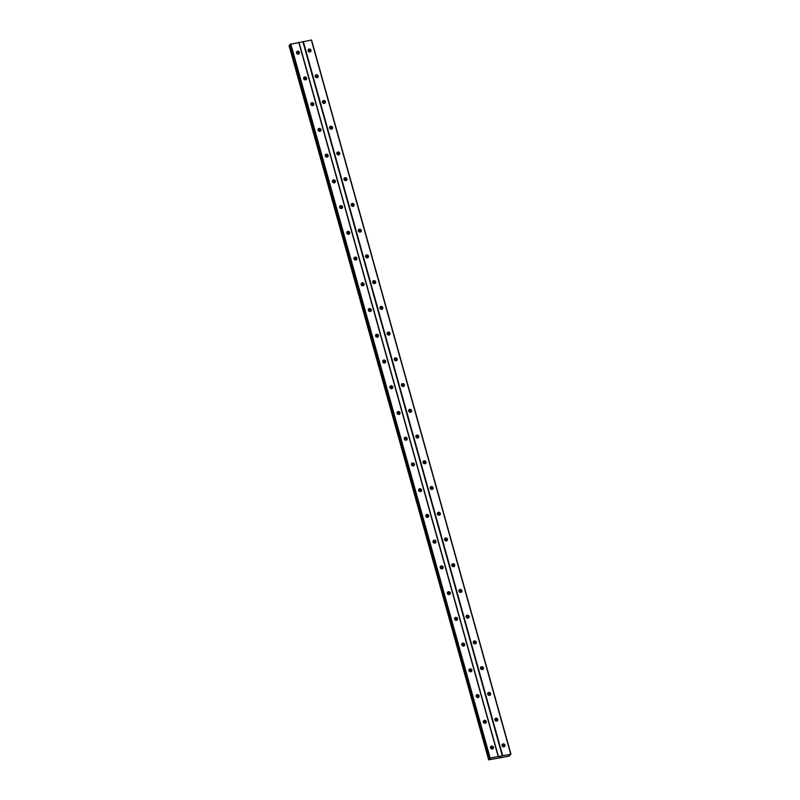 <?xml version="1.0" encoding="UTF-8"?>
<svg xmlns="http://www.w3.org/2000/svg" width="800" height="800" viewBox="0 0 800 800"><rect width="100%" height="100%" fill="white"/><g stroke="black" fill="none" stroke-linecap="round" stroke-linejoin="round"><path stroke-width="1.2" d="M502.09 745.63A1.55 1.42 -141.3 0 1 503.81 743.94A1.55 1.42 -141.3 0 1 504.75 746.33A1.55 1.42 -141.3 0 1 502.09 745.63M502.08 744.9A1.55 1.42 -141.3 0 1 504.3 746.69M494.91 719.9A1.55 1.42 -141.3 0 1 496.62 718.2A1.55 1.42 -141.3 0 1 497.56 720.59A1.55 1.42 -141.3 0 1 494.91 719.9M494.89 719.16A1.55 1.42 -141.3 0 1 497.12 720.95M487.72 694.16A1.55 1.42 -141.3 0 1 489.44 692.47A1.55 1.42 -141.3 0 1 490.38 694.86A1.55 1.42 -141.3 0 1 487.72 694.16M487.71 693.43A1.55 1.42 -141.3 0 1 489.93 695.21M480.54 668.42A1.55 1.42 -141.3 0 1 482.25 666.73A1.55 1.42 -141.3 0 1 483.19 669.12A1.55 1.42 -141.3 0 1 480.54 668.42M480.52 667.69A1.55 1.42 -141.3 0 1 482.75 669.48M473.35 642.69A1.55 1.42 -141.3 0 1 475.07 641A1.55 1.42 -141.3 0 1 476.01 643.39A1.55 1.42 -141.3 0 1 473.35 642.69M473.33 641.96A1.55 1.42 -141.3 0 1 475.56 643.74M466.16 616.95A1.55 1.42 -141.3 0 1 467.88 615.26A1.55 1.42 -141.3 0 1 468.82 617.65A1.55 1.42 -141.3 0 1 466.16 616.95M466.15 616.22A1.55 1.42 -141.3 0 1 468.38 618.01M458.98 591.22A1.55 1.42 -141.3 0 1 460.69 589.52A1.55 1.42 -141.3 0 1 461.64 591.92A1.55 1.42 -141.3 0 1 458.98 591.22M458.96 590.49A1.55 1.42 -141.3 0 1 461.19 592.27M451.79 565.48A1.55 1.42 -141.3 0 1 453.51 563.79A1.55 1.42 -141.3 0 1 454.45 566.18A1.55 1.42 -141.3 0 1 451.79 565.48M451.78 564.75A1.55 1.42 -141.3 0 1 454.01 566.54M444.61 539.75A1.55 1.42 -141.3 0 1 446.32 538.05A1.55 1.42 -141.3 0 1 447.26 540.44A1.55 1.42 -141.3 0 1 444.61 539.75M444.59 539.01A1.55 1.42 -141.3 0 1 446.82 540.8M437.42 514.01A1.55 1.42 -141.3 0 1 439.14 512.32A1.55 1.42 -141.3 0 1 440.08 514.71A1.55 1.42 -141.3 0 1 437.42 514.01M437.41 513.28A1.55 1.42 -141.3 0 1 439.63 515.07M430.24 488.27A1.55 1.42 -141.3 0 1 431.95 486.58A1.55 1.42 -141.3 0 1 432.89 488.97A1.55 1.42 -141.3 0 1 430.24 488.27M430.22 487.54A1.55 1.42 -141.3 0 1 432.45 489.33M423.05 462.54A1.55 1.42 -141.3 0 1 424.77 460.85A1.55 1.42 -141.3 0 1 425.71 463.24A1.55 1.42 -141.3 0 1 423.05 462.54M423.04 461.81A1.55 1.42 -141.3 0 1 425.26 463.59M415.87 436.8A1.55 1.42 -141.3 0 1 417.58 435.11A1.55 1.42 -141.3 0 1 418.52 437.5A1.55 1.42 -141.3 0 1 415.87 436.8M415.85 436.07A1.55 1.42 -141.3 0 1 418.08 437.86M408.68 411.07A1.55 1.42 -141.3 0 1 410.4 409.38A1.55 1.42 -141.3 0 1 411.34 411.77A1.55 1.42 -141.3 0 1 408.68 411.07M408.67 410.34A1.55 1.42 -141.3 0 1 410.89 412.12M401.5 385.33A1.55 1.42 -141.3 0 1 403.21 383.64A1.55 1.42 -141.3 0 1 404.15 386.03A1.55 1.42 -141.3 0 1 401.5 385.33M401.48 384.6A1.55 1.42 -141.3 0 1 403.71 386.39M394.31 359.6A1.55 1.42 -141.3 0 1 396.03 357.9A1.55 1.42 -141.3 0 1 396.97 360.3A1.55 1.42 -141.3 0 1 394.31 359.6M394.29 358.87A1.55 1.42 -141.3 0 1 396.52 360.65M387.12 333.86A1.55 1.42 -141.3 0 1 388.84 332.17A1.55 1.42 -141.3 0 1 389.78 334.56A1.55 1.42 -141.3 0 1 387.12 333.86M387.11 333.13A1.55 1.42 -141.3 0 1 389.34 334.92M379.94 308.13A1.55 1.42 -141.3 0 1 381.65 306.43A1.55 1.42 -141.3 0 1 382.6 308.82A1.55 1.42 -141.3 0 1 379.94 308.13M379.92 307.39A1.55 1.42 -141.3 0 1 382.15 309.18M372.75 282.39A1.55 1.42 -141.3 0 1 374.47 280.7A1.55 1.42 -141.3 0 1 375.41 283.09A1.55 1.42 -141.3 0 1 372.75 282.39M372.74 281.66A1.55 1.42 -141.3 0 1 374.96 283.45M365.57 256.65A1.55 1.42 -141.3 0 1 367.28 254.96A1.55 1.42 -141.3 0 1 368.22 257.35A1.55 1.42 -141.3 0 1 365.57 256.65M365.55 255.92A1.55 1.42 -141.3 0 1 367.78 257.71M358.38 230.92A1.55 1.42 -141.3 0 1 360.1 229.23A1.55 1.42 -141.3 0 1 361.04 231.62A1.55 1.42 -141.3 0 1 358.38 230.92M358.37 230.19A1.55 1.42 -141.3 0 1 360.59 231.97M351.2 205.18A1.55 1.42 -141.3 0 1 352.91 203.49A1.55 1.42 -141.3 0 1 353.85 205.88A1.55 1.42 -141.3 0 1 351.2 205.18M351.18 204.45A1.55 1.42 -141.3 0 1 353.41 206.24M344.01 179.45A1.55 1.42 -141.3 0 1 345.73 177.75A1.55 1.42 -141.3 0 1 346.67 180.15A1.55 1.42 -141.3 0 1 344.01 179.45M344 178.72A1.55 1.42 -141.3 0 1 346.22 180.5M336.83 153.71A1.55 1.42 -141.3 0 1 338.54 152.02A1.55 1.42 -141.3 0 1 339.48 154.41A1.55 1.42 -141.3 0 1 336.83 153.71M336.81 152.98A1.55 1.42 -141.3 0 1 339.04 154.77M329.64 127.98A1.55 1.42 -141.3 0 1 331.36 126.28A1.55 1.42 -141.3 0 1 332.3 128.68A1.55 1.42 -141.3 0 1 329.64 127.98M329.62 127.25A1.55 1.42 -141.3 0 1 331.85 129.03M322.45 102.24A1.55 1.42 -141.3 0 1 324.17 100.55A1.55 1.42 -141.3 0 1 325.11 102.94A1.55 1.42 -141.3 0 1 322.45 102.24M322.44 101.51A1.55 1.42 -141.3 0 1 324.67 103.3M315.27 76.51A1.55 1.42 -141.3 0 1 316.98 74.81A1.55 1.42 -141.3 0 1 317.93 77.2A1.55 1.42 -141.3 0 1 315.27 76.51M315.25 75.77A1.55 1.42 -141.3 0 1 317.48 77.56M308.08 50.77A1.55 1.42 -141.3 0 1 309.8 49.08A1.55 1.42 -141.3 0 1 310.74 51.47A1.55 1.42 -141.3 0 1 308.08 50.77M308.07 50.04A1.55 1.42 -141.3 0 1 310.29 51.83M490.52 747.81A1.55 1.42 -141.3 0 1 492.24 746.12A1.55 1.42 -141.3 0 1 493.18 748.51A1.55 1.42 -141.3 0 1 490.52 747.81M490.51 747.08A1.55 1.42 -141.3 0 1 492.73 748.86M483.34 722.07A1.55 1.42 -141.3 0 1 485.05 720.38A1.55 1.42 -141.3 0 1 485.99 722.77A1.55 1.42 -141.3 0 1 483.34 722.07M483.32 721.34A1.55 1.42 -141.3 0 1 485.55 723.13M476.15 696.34A1.55 1.42 -141.3 0 1 477.87 694.64A1.55 1.42 -141.3 0 1 478.81 697.04A1.55 1.42 -141.3 0 1 476.15 696.34M476.14 695.61A1.55 1.42 -141.3 0 1 478.36 697.39M468.97 670.6A1.55 1.42 -141.3 0 1 470.68 668.91A1.55 1.42 -141.3 0 1 471.62 671.3A1.55 1.42 -141.3 0 1 468.97 670.6M468.95 669.87A1.55 1.42 -141.3 0 1 471.18 671.66M461.78 644.87A1.55 1.42 -141.3 0 1 463.5 643.17A1.55 1.42 -141.3 0 1 464.44 645.57A1.55 1.42 -141.3 0 1 461.78 644.87M461.77 644.13A1.55 1.42 -141.3 0 1 463.99 645.92M454.6 619.13A1.55 1.42 -141.3 0 1 456.31 617.44A1.55 1.42 -141.3 0 1 457.25 619.83A1.55 1.42 -141.3 0 1 454.6 619.13M454.58 618.4A1.55 1.42 -141.3 0 1 456.81 620.19M447.41 593.39A1.55 1.42 -141.3 0 1 449.13 591.7A1.55 1.42 -141.3 0 1 450.07 594.09A1.55 1.42 -141.3 0 1 447.41 593.39M447.39 592.66A1.55 1.42 -141.3 0 1 449.62 594.45M440.22 567.66A1.55 1.42 -141.3 0 1 441.94 565.97A1.55 1.42 -141.3 0 1 442.88 568.36A1.55 1.42 -141.3 0 1 440.22 567.66M440.21 566.93A1.55 1.42 -141.3 0 1 442.44 568.71M433.04 541.92A1.55 1.42 -141.3 0 1 434.75 540.23A1.55 1.42 -141.3 0 1 435.7 542.62A1.55 1.42 -141.3 0 1 433.04 541.92M433.02 541.19A1.55 1.42 -141.3 0 1 435.25 542.98M425.85 516.19A1.55 1.42 -141.3 0 1 427.57 514.5A1.55 1.42 -141.3 0 1 428.51 516.89A1.55 1.42 -141.3 0 1 425.85 516.19M425.84 515.46A1.55 1.42 -141.3 0 1 428.06 517.24M418.67 490.45A1.55 1.42 -141.3 0 1 420.38 488.76A1.55 1.42 -141.3 0 1 421.32 491.15A1.55 1.42 -141.3 0 1 418.67 490.45M418.65 489.72A1.55 1.42 -141.3 0 1 420.88 491.51M411.48 464.72A1.55 1.42 -141.3 0 1 413.2 463.02A1.55 1.42 -141.3 0 1 414.14 465.42A1.55 1.42 -141.3 0 1 411.48 464.72M411.47 463.99A1.55 1.42 -141.3 0 1 413.69 465.77M404.3 438.98A1.55 1.42 -141.3 0 1 406.01 437.29A1.55 1.42 -141.3 0 1 406.95 439.68A1.55 1.42 -141.3 0 1 404.3 438.98M404.28 438.25A1.55 1.42 -141.3 0 1 406.51 440.04M397.11 413.25A1.55 1.42 -141.3 0 1 398.83 411.55A1.55 1.42 -141.3 0 1 399.77 413.94A1.55 1.42 -141.3 0 1 397.11 413.25M397.1 412.51A1.55 1.42 -141.3 0 1 399.32 414.3M389.93 387.51A1.55 1.42 -141.3 0 1 391.64 385.82A1.55 1.42 -141.3 0 1 392.58 388.21A1.55 1.42 -141.3 0 1 389.93 387.51M389.91 386.78A1.55 1.42 -141.3 0 1 392.14 388.57M382.74 361.77A1.55 1.42 -141.3 0 1 384.46 360.08A1.55 1.42 -141.3 0 1 385.4 362.47A1.55 1.42 -141.3 0 1 382.74 361.77M382.72 361.04A1.55 1.42 -141.3 0 1 384.95 362.83M375.56 336.04A1.55 1.42 -141.3 0 1 377.27 334.35A1.55 1.42 -141.3 0 1 378.21 336.74A1.55 1.42 -141.3 0 1 375.56 336.04M375.54 335.31A1.55 1.42 -141.3 0 1 377.77 337.09M368.37 310.3A1.55 1.42 -141.3 0 1 370.09 308.61A1.55 1.42 -141.3 0 1 371.03 311A1.55 1.42 -141.3 0 1 368.37 310.3M368.35 309.57A1.55 1.42 -141.3 0 1 370.58 311.36M361.18 284.57A1.55 1.42 -141.3 0 1 362.9 282.87A1.55 1.42 -141.3 0 1 363.84 285.27A1.55 1.42 -141.3 0 1 361.18 284.57M361.17 283.84A1.55 1.42 -141.3 0 1 363.4 285.62M354 258.83A1.55 1.42 -141.3 0 1 355.71 257.14A1.55 1.42 -141.3 0 1 356.66 259.53A1.55 1.42 -141.3 0 1 354 258.83M353.98 258.1A1.55 1.42 -141.3 0 1 356.21 259.89M346.81 233.1A1.55 1.42 -141.3 0 1 348.53 231.4A1.55 1.42 -141.3 0 1 349.47 233.8A1.55 1.42 -141.3 0 1 346.81 233.1M346.8 232.37A1.55 1.42 -141.3 0 1 349.02 234.15M339.63 207.36A1.55 1.42 -141.3 0 1 341.34 205.67A1.55 1.42 -141.3 0 1 342.28 208.06A1.55 1.42 -141.3 0 1 339.63 207.36M339.61 206.63A1.55 1.42 -141.3 0 1 341.84 208.42M332.44 181.63A1.55 1.42 -141.3 0 1 334.16 179.93A1.55 1.42 -141.3 0 1 335.1 182.32A1.55 1.42 -141.3 0 1 332.44 181.63M332.43 180.89A1.55 1.42 -141.3 0 1 334.65 182.68M325.26 155.89A1.55 1.42 -141.3 0 1 326.97 154.2A1.55 1.42 -141.3 0 1 327.91 156.59A1.55 1.42 -141.3 0 1 325.26 155.89M325.24 155.16A1.55 1.42 -141.3 0 1 327.47 156.95M318.07 130.15A1.55 1.42 -141.3 0 1 319.79 128.46A1.55 1.42 -141.3 0 1 320.73 130.85A1.55 1.42 -141.3 0 1 318.07 130.15M318.06 129.42A1.55 1.42 -141.3 0 1 320.28 131.21M310.89 104.42A1.55 1.42 -141.3 0 1 312.6 102.73A1.55 1.42 -141.3 0 1 313.54 105.12A1.55 1.42 -141.3 0 1 310.89 104.42M310.87 103.69A1.55 1.42 -141.3 0 1 313.1 105.47M303.7 78.68A1.55 1.42 -141.3 0 1 305.42 76.99A1.55 1.42 -141.3 0 1 306.36 79.38A1.55 1.42 -141.3 0 1 303.7 78.68M303.68 77.95A1.55 1.42 -141.3 0 1 305.91 79.74M296.51 52.95A1.55 1.42 -141.3 0 1 298.23 51.25A1.55 1.42 -141.3 0 1 299.17 53.65A1.55 1.42 -141.3 0 1 296.51 52.95M296.5 52.22A1.55 1.42 -141.3 0 1 298.73 54M296.62 52.16A2.59 2.37 -141.3 0 1 298.75 53.87M303.81 77.9A2.59 2.37 -141.3 0 1 305.94 79.6M311 103.63A2.59 2.37 -141.3 0 1 313.12 105.34M318.18 129.37A2.59 2.37 -141.3 0 1 320.31 131.08M325.37 155.1A2.59 2.37 -141.3 0 1 327.49 156.81M332.55 180.84A2.59 2.37 -141.3 0 1 334.68 182.55M339.74 206.58A2.59 2.37 -141.3 0 1 341.86 208.28M346.92 232.31A2.59 2.37 -141.3 0 1 349.05 234.02M354.11 258.05A2.59 2.37 -141.3 0 1 356.24 259.75M361.29 283.78A2.59 2.37 -141.3 0 1 363.42 285.49M368.48 309.52A2.59 2.37 -141.3 0 1 370.61 311.22M375.66 335.25A2.59 2.37 -141.3 0 1 377.79 336.96M382.85 360.99A2.59 2.37 -141.3 0 1 384.98 362.7M390.04 386.72A2.59 2.37 -141.3 0 1 392.16 388.43M397.22 412.46A2.59 2.37 -141.3 0 1 399.35 414.17M404.41 438.2A2.59 2.37 -141.3 0 1 406.53 439.9M411.59 463.93A2.59 2.37 -141.3 0 1 413.72 465.64M418.78 489.67A2.59 2.37 -141.3 0 1 420.91 491.37M425.96 515.4A2.59 2.37 -141.3 0 1 428.09 517.11M433.15 541.14A2.59 2.37 -141.3 0 1 435.28 542.84M440.33 566.87A2.59 2.37 -141.3 0 1 442.46 568.58M447.52 592.61A2.59 2.37 -141.3 0 1 449.65 594.32M454.71 618.34A2.59 2.37 -141.3 0 1 456.83 620.05M461.89 644.08A2.59 2.37 -141.3 0 1 464.02 645.79M469.08 669.82A2.59 2.37 -141.3 0 1 471.2 671.52M476.26 695.55A2.59 2.37 -141.3 0 1 478.39 697.26M483.45 721.29A2.59 2.37 -141.3 0 1 485.57 722.99M490.63 747.02A2.59 2.37 -141.3 0 1 492.76 748.73M308.19 49.98A2.59 2.37 -141.3 0 1 310.32 51.69M315.38 75.72A2.59 2.37 -141.3 0 1 317.51 77.43M322.56 101.46A2.59 2.37 -141.3 0 1 324.69 103.16M329.75 127.19A2.59 2.37 -141.3 0 1 331.88 128.9M336.94 152.93A2.59 2.37 -141.3 0 1 339.06 154.63M344.12 178.66A2.59 2.37 -141.3 0 1 346.25 180.37M351.31 204.4A2.59 2.37 -141.3 0 1 353.43 206.1M358.49 230.13A2.59 2.37 -141.3 0 1 360.62 231.84M365.68 255.87A2.59 2.37 -141.3 0 1 367.8 257.58M372.86 281.6A2.59 2.37 -141.3 0 1 374.99 283.31M380.05 307.34A2.59 2.37 -141.3 0 1 382.18 309.05M387.23 333.08A2.59 2.37 -141.3 0 1 389.36 334.78M394.42 358.81A2.59 2.37 -141.3 0 1 396.55 360.52M401.61 384.55A2.59 2.37 -141.3 0 1 403.73 386.25M408.79 410.28A2.59 2.37 -141.3 0 1 410.92 411.99M415.98 436.02A2.59 2.37 -141.3 0 1 418.1 437.72M423.16 461.75A2.59 2.37 -141.3 0 1 425.29 463.46M430.35 487.49A2.59 2.37 -141.3 0 1 432.47 489.2M437.53 513.22A2.59 2.37 -141.3 0 1 439.66 514.93M444.72 538.96A2.59 2.37 -141.3 0 1 446.85 540.67M451.9 564.7A2.59 2.37 -141.3 0 1 454.03 566.4M459.09 590.43A2.59 2.37 -141.3 0 1 461.22 592.14M466.27 616.17A2.59 2.37 -141.3 0 1 468.4 617.87M473.46 641.9A2.59 2.37 -141.3 0 1 475.59 643.61M480.65 667.64A2.59 2.37 -141.3 0 1 482.77 669.35M487.83 693.37A2.59 2.37 -141.3 0 1 489.96 695.08M495.02 719.11A2.59 2.37 -141.3 0 1 497.14 720.82M502.2 744.84A2.59 2.37 -141.3 0 1 504.33 746.55M510.97 754.21L509.13 755.21L509.82 755.63L508.83 756.23L488.43 759.87L490.26 758.86L489.55 758.48L490.16 758.03L510.97 754.21L311.57 40.05L290.17 44.33M289.04 45.68L488.6 759.64M290.34 44.97L289.2 45.48M500.3 757.13L499.68 757.27L500.3 757.13M499.98 756.9L500.58 756.78M499.68 757.27L500.67 756.74M509.82 755.63L509.63 754.95M302.89 41.68L502.29 755.84M299.04 42.41L498.43 756.57M303.3 41.51L502.7 755.67M311.33 40L510.73 754.16M289.82 45.19L489.22 759.35M289.92 45.14L489.32 759.3M290.36 44.04L489.76 758.2M290.77 43.87L490.16 758.03M298.8 42.36L498.2 756.52M509.57 754.98L509.75 755.61M509.62 754.96L509.8 755.62M289.36 45.4L488.76 759.56M489.55 758.48L290.15 44.31L489.56 758.45"/></g></svg>
